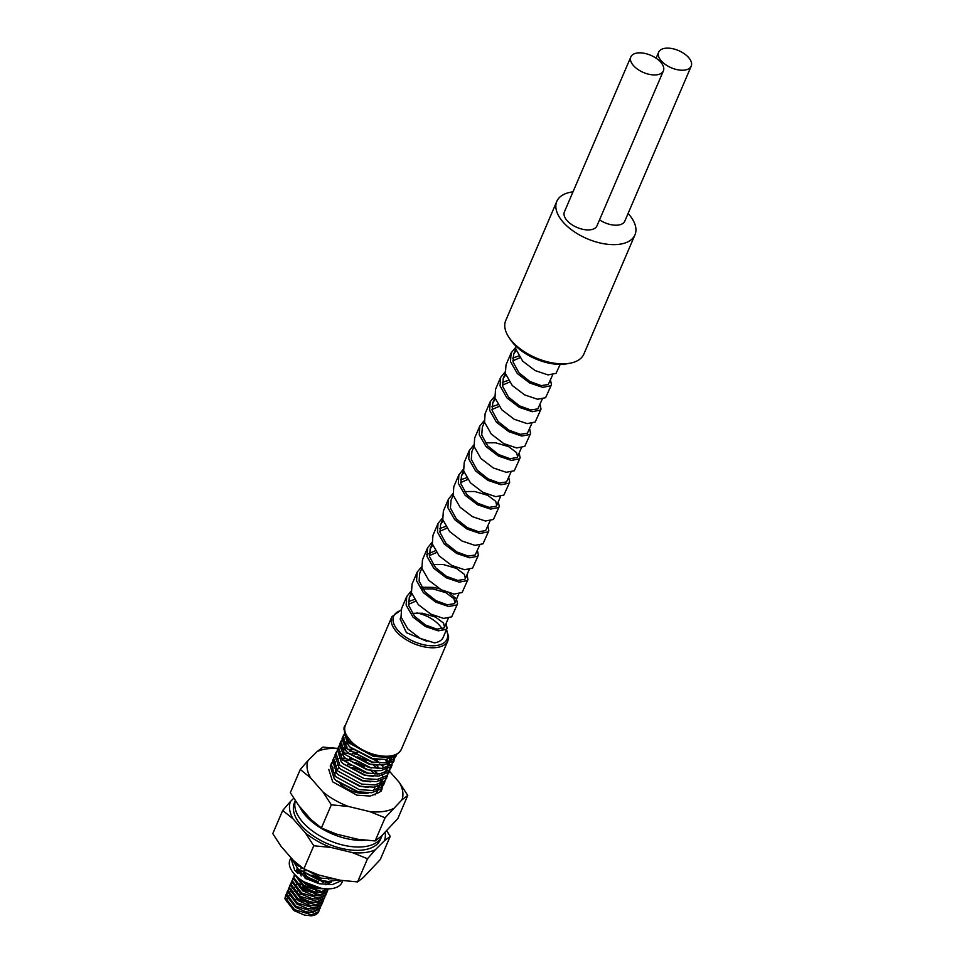 <?xml version="1.0" encoding="UTF-8"?>
<svg xmlns="http://www.w3.org/2000/svg" width="964" height="964" viewBox="0 0 964 964"><rect width="100%" height="100%" fill="white"/><g stroke="black" fill="none" stroke-linecap="round" stroke-linejoin="round"><path stroke-width="1.45" d="M365.308 840.222A46.766 24.642 -156.8 0 1 299.611 806.555M389.54 771.333L399.385 782.539A50.887 26.811 -156.8 0 1 401.892 799.891L407.76 795.408L397.831 818.593L380.997 836.475L375.129 840.957L358.006 839.307L336.593 834.137L321.386 827.992L331.327 804.82L348.45 806.47A50.887 26.811 -156.8 0 1 322.94 791.938L331.327 804.82M392.854 808.808A50.887 26.811 -156.8 0 1 381.069 811.76A50.887 26.811 -156.8 0 1 369.863 811.64L385.07 817.785L401.892 799.891M352.426 767.657A21.256 11.194 -156.8 0 1 364.513 772.55M374.936 787.034A21.256 11.194 -156.8 0 1 374.514 788.576A21.256 11.194 -156.8 0 1 373.273 790.42M368.561 792.938A21.256 11.194 -156.8 0 1 365.874 793.384A21.256 11.194 -156.8 0 1 340.075 783.744M321.386 827.992L311.083 819.617L298.707 805.53L290.333 792.661L300.274 769.477L310.577 777.864A50.887 26.811 -156.8 0 1 308.058 760.5L300.274 769.477M375.129 840.957L385.07 817.785M369.863 811.64L348.45 806.47M322.94 791.938L310.577 777.864M308.058 760.5L317.096 751.595A50.887 26.811 -156.8 0 1 337.701 748.558M337.762 748.426L322.964 747.112L317.096 751.595M343.365 749.546L345.305 750.016M349.221 750.968L357.427 752.944M407.76 795.408L399.385 782.539M335.279 776.55A21.256 11.194 -156.8 0 1 335.436 771.827A21.256 11.194 -156.8 0 1 335.484 771.742M336.725 769.935A21.256 11.194 -156.8 0 1 339.485 768.103M371.514 758.355A50.887 26.811 -156.8 0 1 379.671 763.078M295.382 800.735A46.766 24.642 23.2 0 0 321.831 836.945A46.766 24.642 23.2 0 0 381.828 836.258A46.766 24.642 23.2 0 0 382.202 835.294M295.321 800.662L294.442 802.723A46.766 24.642 23.2 0 0 320.409 840.271A46.766 24.642 23.2 0 0 380.406 839.572L381.828 836.258M293.755 798.252L290.501 801.458A50.887 26.811 23.2 0 0 293.02 818.81L305.395 832.896A50.887 26.811 23.2 0 0 318.915 841.958A50.887 26.811 23.2 0 0 330.893 847.428L352.306 852.586A50.887 26.811 23.2 0 0 375.297 849.766L384.347 840.849A50.887 26.811 23.2 0 0 385.142 832.39M305.395 832.896L313.77 845.765L330.893 847.428M352.306 852.586L367.513 858.743L357.584 881.915L340.449 880.265L319.036 875.095L303.841 868.95L293.526 860.563L281.163 846.488L272.788 833.607L282.717 810.435L293.02 818.81M313.77 845.765L303.841 868.95M367.513 858.743L375.297 849.766M384.347 840.849L390.203 836.366L380.274 859.539L363.44 877.433L357.584 881.915M390.203 836.366L386.781 830.775M290.501 801.458L282.717 810.435M638.023 52.912A17.713 9.339 23.2 0 0 630.83 56.924A17.713 9.339 23.2 0 0 637.566 69.215A17.713 9.339 23.2 0 0 656.195 74.879A17.713 9.339 23.2 0 0 663.389 70.878A17.713 9.339 23.2 0 0 656.653 58.587A17.713 9.339 23.2 0 0 638.023 52.912M630.83 56.924L564.41 211.887A17.713 9.339 23.2 0 0 571.146 224.178A17.713 9.339 23.2 0 0 589.775 229.854A17.713 9.339 23.2 0 0 596.969 225.841L663.389 70.878M665.859 48.2A17.713 9.339 23.2 0 0 658.653 52.213A17.713 9.339 23.2 0 0 665.389 64.504A17.713 9.339 23.2 0 0 684.018 70.167A17.713 9.339 23.2 0 0 691.212 66.167A17.713 9.339 23.2 0 0 684.476 53.876A17.713 9.339 23.2 0 0 665.859 48.2M599.536 219.852A17.713 9.339 23.2 0 0 617.599 225.13A17.713 9.339 23.2 0 0 624.805 221.13L691.212 66.167M569.977 363.223L566.952 363.777A39.247 20.678 -156.8 0 1 563.832 364.211A39.247 20.678 -156.8 0 1 510.354 339.521L508.667 336.942A42.512 22.401 23.2 0 0 566.591 363.681A42.512 22.401 23.2 0 0 569.977 363.223A42.512 22.401 23.2 0 0 583.871 354.065L634.963 234.855A42.512 22.401 23.2 0 0 628.094 213.454M573.002 191.86A42.512 22.401 23.2 0 0 556.818 201.356L505.726 320.578A42.512 22.401 23.2 0 0 508.667 336.942M556.818 201.356A42.512 22.401 23.2 0 0 572.99 230.866A42.512 22.401 23.2 0 0 617.695 244.47A42.512 22.401 23.2 0 0 634.963 234.855M560.18 364.368L556.047 373.357L547.998 374.9L535.092 370.562L522.657 361.09L515.836 349.149L515.415 345.678M550.468 379.961L551.456 384.72L550.709 385.805L542.66 387.347L529.754 383.009L517.319 373.538L510.51 361.596L511.089 353.005L515.547 347.57M551.456 384.72L545.612 397.698L537.563 399.253L524.657 394.915L512.221 385.443L505.401 373.502L505.992 364.91L511.089 353.005M512.728 358.066L518.753 355.981M540.033 404.314L541.021 409.073L540.274 410.146L532.224 411.7L519.319 407.362L506.883 397.879L500.063 385.949L500.653 377.358L505.112 371.923M541.021 409.073L535.177 422.051L527.127 423.606L514.222 419.268L501.786 409.784L494.966 397.843L495.556 389.263L500.653 377.358M502.292 382.419L508.317 380.334M529.598 428.655L530.586 433.426L529.839 434.499L521.789 436.041L508.884 431.715L496.448 422.232L489.628 410.29L490.218 401.711L494.677 396.276M530.586 433.426L524.741 446.404L516.692 447.947L503.774 443.621L491.339 434.137L484.531 422.196L485.121 413.616L490.218 401.711M491.857 406.772L497.882 404.687M519.162 453.008L520.15 457.779L519.403 458.852L511.354 460.394L498.448 456.068L486.013 446.585L479.192 434.644L479.783 426.064L484.241 420.617M520.15 457.779L514.294 470.757L506.245 472.3L493.339 467.974L480.903 458.49L474.095 446.549L474.674 437.969L479.783 426.064M508.715 477.361L509.703 482.133L508.968 483.205L500.918 484.747L488.013 480.421L475.577 470.938L468.757 458.997L469.348 450.417L473.806 444.97M509.703 482.133L503.859 495.11L495.809 496.653L482.904 492.327L470.468 482.844L463.66 470.902L464.238 462.322L469.348 450.417M498.28 501.714L499.268 506.474L498.533 507.558L490.483 509.1L477.566 504.774L465.13 495.291L458.322 483.35L458.912 474.77L463.359 469.323M499.268 506.474L493.423 519.463L485.374 521.006L472.468 516.68L460.033 507.197L453.213 495.255L453.803 486.675L458.912 474.77M460.539 479.819L466.564 477.746M487.844 526.067L488.832 530.827L488.085 531.911L480.036 533.453L467.13 529.128L454.695 519.644L447.886 507.703L448.465 499.123L452.923 493.676M488.832 530.827L482.988 543.817L474.939 545.359L462.033 541.033L449.598 531.55L442.777 519.608L443.368 511.028L448.465 499.111M477.409 550.42L478.397 555.18L477.65 556.264L469.601 557.807L456.695 553.469L444.259 543.997L437.451 532.056L438.03 523.464L442.488 518.029M478.397 555.18L472.553 568.17L464.503 569.712L451.598 565.374L439.162 555.903L432.342 543.961L432.932 535.369L438.03 523.464M439.668 528.525L445.693 526.44M466.974 574.773L467.962 579.533L467.215 580.605L459.165 582.16L446.26 577.822L433.824 568.338L427.004 556.409L427.594 547.817L432.053 542.383M467.962 579.533L462.118 592.511L454.068 594.065L441.163 589.727L428.727 580.244L421.907 568.314L422.497 559.723L427.594 547.817M426.678 554.493L435.258 550.793M449.754 593.209L456.502 599.066L457.526 603.886L456.779 604.958L448.73 606.501L435.824 602.175L423.389 592.691L416.569 580.75L417.159 572.17L421.617 566.736M457.526 603.886L451.682 616.864L443.633 618.406L430.715 614.08L418.28 604.597L411.471 592.655L412.062 584.076L417.159 572.17M446.103 623.467L447.091 628.239L446.344 629.311L438.295 630.854L425.389 626.528L412.954 617.044L406.133 605.103L406.724 596.523L411.182 591.077M447.091 628.239L443.151 637.421A24.799 13.062 23.2 0 1 434.439 642.868L420.28 638.433L407.844 628.95L401.036 617.008L401.614 608.429L406.724 596.523M408.35 601.584L414.375 599.5M421.569 587.233L433.077 587.377L439.439 588.775M442.102 628.986A24.799 13.062 23.2 0 0 416.882 612.911M297.888 899.075A8.507 4.483 -156.8 0 1 308.649 903.991M297.743 898.966A8.507 4.483 -156.8 0 1 308.817 904.027M342.774 880.59L342.039 882.337A28.342 14.93 -156.8 0 1 330.519 888.748A28.342 14.93 -156.8 0 1 300.72 879.674A28.342 14.93 -156.8 0 1 289.935 860.009L290.815 857.948L294.767 870.432L318.951 883.711L332.303 884.591L342.039 880.494M290.477 858.972A28.342 14.93 -156.8 0 1 291.224 857.936M291.743 858.538L297.876 868.817L320.385 880.373L328.097 881.458L339.051 879.927M294.695 861.635L297.141 864.889L321.325 878.18L335.183 878.987M328.772 769.393L332.725 781.876L356.909 795.167L370.248 796.047L379.708 792.215L382.6 787.214M335.135 761.596L333.074 762.693M332.014 763.536L330.773 764.994M332.086 762.283L330.206 766.055L334.159 778.526L335.834 780.274L358.343 791.818L371.682 792.697L381.142 788.865L384.973 781.671M341.569 740.147L339.69 743.919L343.642 756.391L345.317 758.138L340.967 758.234M338.774 758.584L336.075 759.403M334.665 760.102L332.942 761.355M331.146 763.862L335.098 776.345L359.283 789.624L372.622 790.504L382.081 786.684L384.431 783.419M342.401 754.884L339.195 755.487L341.798 754.053M334.46 756.752L332.58 760.524L336.532 772.995L338.207 774.731L360.717 786.287L374.056 787.166L383.515 783.334L387.347 776.141M344.738 752.595L343.341 752.703M333.52 758.331L337.472 770.814L361.645 784.094L374.996 784.973L384.443 781.141L386.793 777.888M344.775 749.353L341.569 749.956L344.172 748.522M336.834 751.209L334.954 754.981L338.906 767.465L340.581 769.2L363.079 780.744L376.43 781.635L385.877 777.803L389.721 770.61M347.112 747.052L345.714 747.16M343.521 747.51L340.822 748.341M339.412 749.028L337.689 750.281M335.894 752.8L339.834 765.271L364.018 778.563L377.37 779.442L386.817 775.61L389.167 772.357M347.148 743.822L343.943 744.413M342.256 744.991L340.196 746.088M339.123 746.943L337.882 748.389M339.208 745.678L337.328 749.45L341.268 761.934L342.955 763.669L365.452 775.213L378.804 776.092L388.251 772.26L392.095 765.079M349.486 741.521L348.088 741.629M345.883 741.979L343.196 742.81M341.774 743.497L340.063 744.75M338.268 747.257L342.208 759.74L366.392 773.02L379.744 773.911L389.191 770.079L391.541 766.826M348.016 738.496L346.305 738.882M344.63 739.46L342.557 740.557M341.497 741.4L340.256 742.858M375.538 770.766L366.862 769.742L345.317 758.138L367.826 769.682L375.538 770.766L381.178 770.561L390.625 766.729L394.457 759.536M346.919 736.785L345.57 737.267M344.148 737.966L342.437 739.219M340.629 741.726L344.582 754.21L368.766 767.489L382.118 768.368L391.565 764.536L393.914 761.283M345.775 734.508L344.931 735.026M343.871 735.869L342.63 737.327M343.943 734.616L342.063 738.376L346.016 750.86L347.691 752.595L370.2 764.151L383.552 765.03L392.999 761.199L396.782 754.234M343.003 736.195L346.956 748.667L371.14 761.958L384.479 762.837L393.939 759.005L396.288 755.752M344.895 731.784L344.437 732.845L348.39 745.329L350.065 747.064L372.574 758.608L385.913 759.487L395.373 755.668L396.578 754.354M344.955 732.038L349.329 743.136L373.514 756.427L386.853 757.306L391.685 756.162M381.515 790.022L381.828 788.178M381.852 786.877L381.563 784.768M381.142 783.298L380.105 780.864M375.044 774.14L370.791 770.441M364.308 766.26L355.306 762.404M348.076 760.692L342.702 760.283M382.768 785.985L382.732 783.985M377.924 774.08L374.683 770.718M371.441 768.031L355.318 759.921L349.317 758.548M377.406 768.609L373.164 764.91M366.682 760.716L357.68 756.861M383.865 768.079L381.732 765.199M379.78 763.078L375.538 759.367M353.125 749.667L347.45 749.209M352.788 743.798L349.824 743.678M389.89 769.38L389.854 767.38M389.143 764.356L388.89 763.693M388.155 762.078L386.528 759.403M390.998 767.886L391.324 766.031M392.264 763.85L392.215 761.837M391.517 758.813L391.264 758.15M393.372 762.343L393.698 760.5M393.71 759.21L393.42 757.101M394.638 758.319L394.589 756.306M285.802 894.845L284.898 898.701L293.887 910.534L304.504 915.113L311.203 915.8A18.424 9.712 -156.8 0 0 318.686 911.631L311.637 914.776L294.55 909.642L285.332 897.665L286.416 893.749M287.224 891.519L286.32 895.375L295.526 907.353L305.925 911.799L312.625 912.474L319.928 908.727L320.373 907.702L313.059 911.45L295.972 906.329L286.754 894.351L287.838 890.435M295.864 884.651L294.827 884.807M288.646 888.206L287.742 892.062L296.948 904.039L307.347 908.474L314.047 909.16L321.349 905.401L321.795 904.377L314.493 908.136L297.394 903.003L288.176 891.025L289.26 887.109M290.068 884.88L289.164 888.736L298.37 900.713L308.769 905.16L315.469 905.835L322.783 902.087L323.217 901.051L315.915 904.81L298.816 899.689L289.61 887.711L290.682 883.783M291.49 881.566L290.586 885.41L299.792 897.388L310.191 901.834L316.891 902.521L324.205 898.761L324.639 897.737L317.337 901.497L300.238 896.363L291.032 884.386L292.104 880.469M292.911 878.24L292.008 882.096L301.226 894.074L311.613 898.508L318.313 899.195L325.627 895.448L326.061 894.411L318.759 898.171L301.66 893.05L292.454 881.072L293.526 877.144M294.333 874.926L293.43 878.77L302.648 890.748L313.035 895.195L319.735 895.881L327.049 892.122L327.483 891.098L320.181 894.845L303.082 889.724L293.875 877.746L294.61 874.372M302.648 868.094L301.937 868.203M294.851 874.637L303.853 887.29L314.457 891.869L321.169 892.556L328.447 888.856M328.254 888.856L321.602 891.531L304.504 886.398L295.382 875.179M295.791 871.528L296.382 870.504M296.984 872.661L297.189 868.275L296.273 871.998M299.021 878.409L305.492 884.109L315.891 888.555L325.507 888.784M321.012 888.218L304.335 882M298.165 865.985L298.599 864.973L298.262 866.082M297.695 868.636L301.214 876.011M306.251 879.023L298.394 869.311M320.12 908.196L320.313 906.919M297.442 891.23L294.189 891.182M320.699 906.485L320.373 907.702M321.542 904.883L321.735 903.593M316.023 894.652L312.011 891.989L300.816 888.133M299.31 886.88L304.696 887.82M322.133 903.16L321.795 904.377M322.964 901.557L323.157 900.28M317.445 891.326L313.433 888.663L302.238 884.807M300.286 884.591L297.033 884.542M323.555 899.846L323.217 901.051M324.976 896.52L324.639 897.737M325.808 894.917L326.001 893.64M319 883.723L305.082 878.168M326.398 893.194L326.061 894.411M322.892 882.349L320.892 880.735M327.82 889.88L327.483 891.098M331.315 882.156L325.808 884.747M329.76 881.494A18.424 9.712 -156.8 0 1 325.434 882.59L330.062 881.494M296.225 899.207A8.507 4.483 -156.8 0 0 294.141 900.617A8.507 4.483 -156.8 0 1 296.322 899.279M304.504 915.113L293.887 910.534M286.621 901.75L286.971 898.123M317.975 905.485A18.424 9.712 -156.8 0 1 318.361 906.256M319.084 910.028A18.424 9.712 -156.8 0 1 318.686 911.631M319.277 909.799L318.951 911.016M426.763 641.253L406.386 632.637L400.12 618.984L401.012 616.924M303.298 873.107L308.396 877.505L318.602 881.879M298.635 869.516L319.421 880.433L327.085 881.397M375.044 794.914L377.647 791.095M378.057 788.781L377.864 786.371M368.513 773.465L353.728 765.814L347.402 764.428M337.051 765.127L334.436 766.537M333.086 767.874L331.821 771.586M336.581 780.973L357.379 791.89L365.043 792.842M377.418 789.383L380.021 785.564M380.406 783.611L380.226 780.828M377.057 774.128L374.056 770.694M370.887 767.934L356.102 760.283L349.763 758.885M345.823 758.608L341.569 758.993M335.46 762.343L334.195 766.055M338.207 774.731L359.753 786.347L368.429 787.371M379.792 783.853L382.395 780.033M382.804 777.719L382.6 775.297M379.43 768.597L376.43 765.163M373.261 762.391L358.475 754.752L352.137 753.354M348.197 753.077L343.943 753.462M340.581 769.2L362.127 780.816L370.791 781.84M340.196 751.281L338.93 754.981M342.955 763.669L364.488 775.285L373.164 776.297M384.528 772.779L387.13 768.959M387.54 766.645L387.347 764.223M386.853 762.416L385.504 759.548M351.004 742.075L348.691 742.388M346.546 742.991L343.931 744.401M342.569 745.738L341.304 749.45M373.586 770.682L374.526 770.706M386.901 767.248L389.504 763.428M389.89 761.476L389.721 758.692M347.679 737.99L346.293 738.858M348.45 753.294L369.236 764.211L377.912 765.235M389.275 761.705L391.878 757.897M346.51 736.062L346.052 738.376M350.824 747.763L371.61 758.68L380.286 759.704M412.231 613.321L422.497 613.249L435.511 617.068L443.524 623.069L444.524 627.142L443.898 628.034L436.861 629.131L425.522 625.009L414.604 616.321L408.676 605.452L409.278 597.62L411.809 593.92M422.666 588.968L432.932 588.896L445.946 592.715L453.96 598.716L454.96 602.789L454.333 603.681L447.296 604.777L435.957 600.656L425.04 591.968L419.111 581.099L419.714 573.267L421.883 568.218M433.113 564.615L443.368 564.543L456.382 568.362L464.395 574.363L465.395 578.436L464.769 579.328L457.743 580.424L446.404 576.315L435.475 567.615L429.546 556.746L430.161 548.914L432.679 545.214M479.59 545.323L475.204 554.975L468.179 556.071L456.84 551.962L445.91 543.274L439.982 532.393L440.596 524.561L443.127 520.873M490.025 520.97L485.639 530.622L478.614 531.73L467.275 527.609L456.346 518.921L450.417 508.04L451.032 500.22L453.201 495.159M464.419 491.556L474.686 491.495L487.688 495.315L495.713 501.316L496.713 505.377L496.074 506.281L489.049 507.377L477.71 503.256L466.793 494.568L460.852 483.699L461.467 475.867L463.997 472.167M510.908 472.264L506.51 481.928L499.485 483.024L488.146 478.903L477.228 470.215L471.288 459.346L471.902 451.514L474.071 446.465M485.29 442.85L495.556 442.789L508.57 446.609L516.584 452.61L517.584 456.683L516.957 457.575L509.92 458.671L498.581 454.55L487.663 445.862L481.735 434.993L482.337 427.16L484.506 422.112M531.779 423.558L527.392 433.222L520.355 434.318L509.016 430.197L498.099 421.509L492.17 410.64L492.773 402.807L495.303 399.108M542.214 399.217L537.828 408.869L530.803 409.965L519.463 405.844L508.534 397.156L502.606 386.287L503.22 378.454L505.738 374.755M552.649 374.863L548.263 384.516L541.238 385.612L529.899 381.503L518.969 372.815L513.041 361.934L513.655 354.101L516.186 350.402M408.471 604.332L415.556 601.259M429.342 555.626L436.427 552.565M439.777 531.272L446.862 528.212M460.659 482.578L467.733 479.506M491.965 409.519L499.051 406.447M502.401 385.166L509.486 382.093M512.836 360.813L519.921 357.752M300.828 866.732L301.045 868.588M304.395 874.155L308.829 877.794L318.024 881.747M299.406 870.191L299.78 872.48M328.724 879.252L327.772 877.204M302.515 867.986L301.093 868.624M298.358 871.552L297.984 873.541M305.275 883.964L315.891 888.555M307.588 870.649L303.901 870.685M304.166 887.495L314.095 891.784M323.603 891.29L325.88 888.808M323.808 882.325L322.566 881.024M322.289 880.771L317.602 877.469L311.974 875.095M302.419 890.616L313.035 895.195M322.181 894.604L324.507 891.977M324.675 891.025L324.386 889.025M300.997 893.929L311.613 898.508M299.575 897.255L310.191 901.834M299.527 883.88L296.755 884.205M298.153 900.569L308.769 905.16M304.949 888.001L299.671 887.205M294.321 887.796L292.514 888.567M291.67 889.109L290.875 889.832M289.815 891.483L289.827 895.725M296.731 903.895L307.347 908.474M316.493 907.883L318.819 905.256M318.988 904.316L318.698 902.316M295.309 907.208L305.925 911.799M315.059 911.209L317.397 908.57M317.566 907.16L317.277 905.63M302.106 894.64L296.828 893.845M291.477 894.435L289.67 895.207M288.826 895.749L288.031 896.472M401.398 749.233C399.024 753.679 394.698 756.162 388.42 756.668C377.201 757.222 366.284 753.728 355.656 746.184C345.184 735.628 341.762 728.639 345.389 725.229A30.462 16.051 23.2 0 0 356.981 746.377A30.462 16.051 23.2 0 0 389.01 756.125A30.462 16.051 23.2 0 0 401.398 749.233L447.886 640.759A30.462 16.051 -156.8 0 1 435.511 647.651A30.462 16.051 -156.8 0 1 403.47 637.903A30.462 16.051 -156.8 0 1 391.878 616.755L401.084 609.959M400.952 610.489A29.053 15.303 23.2 0 0 399.108 631.637A29.053 15.303 23.2 0 0 435.258 645.675A29.053 15.303 23.2 0 0 446.284 630.095M658.653 52.213L656.086 58.202M391.878 616.755L345.389 725.229M381.117 791.143L382.057 788.962M350.065 747.064L351.486 748.426M347.691 752.595L349.113 753.956M335.834 780.274L337.255 781.623M366.055 792.902L364.103 792.818M297.876 868.817L299.298 870.179M328.097 881.458L326.145 881.361M447.886 640.759L448.67 636.975L446.537 629.528M444.524 627.142L448.284 618.37M409.278 597.62L411.447 592.571M454.96 602.789L458.719 594.029M465.395 578.436L469.155 569.676M430.161 548.914L432.318 543.865M440.596 524.561L442.753 519.512M496.713 505.377L500.473 496.617M461.467 475.867L463.636 470.806M517.584 456.683L521.343 447.911M492.773 402.807L494.942 397.758M503.22 378.454L505.377 373.405M513.655 354.101L515.812 349.052M303.853 887.29L304.455 887.687M314.457 891.869L313.758 891.7"/></g></svg>
